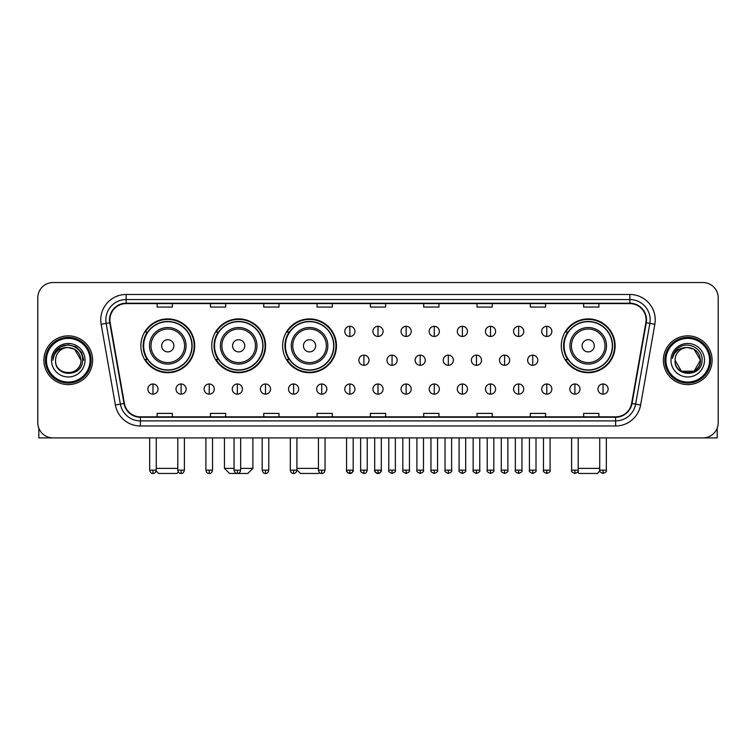 <?xml version="1.0" encoding="UTF-8"?>
<svg xmlns="http://www.w3.org/2000/svg" width="756" height="756" viewBox="0 0 756 756"><rect width="100%" height="100%" fill="white"/><g stroke="black" fill="none" stroke-linecap="round" stroke-linejoin="round"><path stroke-width="1.13" d="M561.302 345.804A26.914 26.914 0 0 0 588.215 372.717A26.914 26.914 0 0 0 615.129 345.804A26.914 26.914 0 0 0 588.215 318.9A26.914 26.914 0 0 0 561.302 345.804M282.64 345.804A26.914 26.914 0 0 0 309.554 372.717A26.914 26.914 0 0 0 336.467 345.804A26.914 26.914 0 0 0 309.554 318.9A26.914 26.914 0 0 0 282.64 345.804M211.756 345.804A26.914 26.914 0 0 0 238.669 372.717A26.914 26.914 0 0 0 265.583 345.804A26.914 26.914 0 0 0 238.669 318.9A26.914 26.914 0 0 0 211.756 345.804M140.871 345.804A26.914 26.914 0 0 0 167.785 372.717A26.914 26.914 0 0 0 194.698 345.804A26.914 26.914 0 0 0 167.785 318.9A26.914 26.914 0 0 0 140.871 345.804M147.326 359.516A24.627 24.627 0 0 1 147.326 332.101M218.21 359.516A24.627 24.627 0 0 1 218.21 332.101M289.094 359.516A24.627 24.627 0 0 1 289.094 332.101M567.756 359.516A24.627 24.627 0 0 1 567.756 332.101M37.8 297.769L37.8 422.68A15.233 15.233 0 0 0 53.033 437.913L702.967 437.913A15.233 15.233 0 0 0 718.2 422.68L718.2 297.769A15.233 15.233 0 0 0 702.967 282.546L53.033 282.546A15.233 15.233 0 0 0 37.8 297.769L37.8 422.68M43.895 360.225A24.372 24.372 0 0 0 68.267 384.606A24.372 24.372 0 0 0 92.638 360.225A24.372 24.372 0 0 0 68.267 335.853A24.372 24.372 0 0 0 43.895 360.225A24.372 24.372 0 0 0 68.267 384.606A24.372 24.372 0 0 0 92.638 360.225A24.372 24.372 0 0 0 68.267 335.853A24.372 24.372 0 0 0 43.895 360.225M663.362 360.225A24.372 24.372 0 0 0 687.733 384.606A24.372 24.372 0 0 0 712.105 360.225A24.372 24.372 0 0 0 687.733 335.853A24.372 24.372 0 0 0 663.362 360.225A24.372 24.372 0 0 0 687.733 384.606A24.372 24.372 0 0 0 712.105 360.225A24.372 24.372 0 0 0 687.733 335.853A24.372 24.372 0 0 0 663.362 360.225M109.903 319.864A16.245 16.245 0 0 1 126.148 303.61L629.852 303.61A16.245 16.245 0 0 1 645.851 322.68L631.619 403.42A16.245 16.245 0 0 1 615.611 416.839L140.389 416.839A16.245 16.245 0 0 1 124.381 403.42L110.149 322.68A16.245 16.245 0 0 1 109.903 319.864M109.497 319.864A16.651 16.651 0 0 0 109.752 322.755L123.984 403.487A16.651 16.651 0 0 0 140.389 417.246L615.611 417.246A16.651 16.651 0 0 0 632.016 403.487L646.248 322.755A16.651 16.651 0 0 0 629.852 303.203L126.148 303.203A16.651 16.651 0 0 0 109.497 319.864M101.153 324.267A25.392 25.392 0 0 1 126.148 294.471L629.852 294.471A25.392 25.392 0 0 1 654.847 324.267L640.615 405.008A25.392 25.392 0 0 1 615.611 425.987L140.389 425.987A25.392 25.392 0 0 1 115.384 405.008L101.153 324.267L106.152 323.388A20.308 20.308 0 0 1 126.148 299.556L629.852 299.556A20.308 20.308 0 0 1 649.848 323.388L635.616 404.12A20.308 20.308 0 0 1 615.611 420.903L140.389 420.903A20.308 20.308 0 0 1 120.384 404.12L106.152 323.388A20.308 20.308 0 0 1 105.84 319.864M702.967 282.546L53.033 282.546M53.033 437.913L702.967 437.913M718.2 422.68L718.2 297.769M632.016 403.487L635.616 404.12L649.848 323.388L654.847 324.267M370.383 303.61L370.383 307.049L385.617 307.049L385.617 303.61M317.066 303.61L317.066 307.049L332.3 307.049L332.3 303.61M263.75 303.61L263.75 307.049L278.983 307.049L278.983 303.61M210.442 303.61L210.442 307.049L225.675 307.049L225.675 303.61M157.125 303.61L157.125 307.049L172.359 307.049L172.359 303.61M423.7 303.61L423.7 307.049L438.934 307.049L438.934 303.61M477.017 303.61L477.017 307.049L492.25 307.049L492.25 303.61M530.325 303.61L530.325 307.049L545.558 307.049L545.558 303.61M583.641 303.61L583.641 307.049L598.875 307.049L598.875 303.61M385.617 416.839L385.617 413.409L370.383 413.409L370.383 416.839M332.3 416.839L332.3 413.409L317.066 413.409L317.066 416.839M278.983 416.839L278.983 413.409L263.75 413.409L263.75 416.839M225.675 416.839L225.675 413.409L210.442 413.409L210.442 416.839M172.359 416.839L172.359 413.409L157.125 413.409L157.125 416.839M438.934 416.839L438.934 413.409L423.7 413.409L423.7 416.839M492.25 416.839L492.25 413.409L477.017 413.409L477.017 416.839M545.558 416.839L545.558 413.409L530.325 413.409L530.325 416.839M598.875 416.839L598.875 413.409L583.641 413.409L583.641 416.839M38.811 428.151L38.811 437.913L97.713 437.913M90.096 360.225A21.829 21.829 0 0 0 68.267 338.395A21.829 21.829 0 0 0 46.428 360.225A21.829 21.829 0 0 0 68.267 382.063A21.829 21.829 0 0 0 90.096 360.225M91.117 360.225A22.85 22.85 0 0 0 68.267 337.374A22.85 22.85 0 0 0 45.417 360.225A22.85 22.85 0 0 0 68.267 383.075A22.85 22.85 0 0 0 91.117 360.225M80.958 360.225C80.202 352.513 75.978 348.289 68.267 347.533L74.617 349.234L80.958 360.225L74.617 349.234L68.267 347.533L74.617 349.234L80.958 360.225L74.617 349.234L68.267 347.533L74.617 349.234L80.958 360.225L74.617 349.234L68.267 347.533L74.617 349.234L80.958 360.225C81.733 376.601 54.791 376.601 55.575 360.225C54.441 377.849 83.16 377.452 82.565 360.225C83.51 348.138 67.662 340.455 58.533 348.242C55.349 350.897 53.487 354.28 52.939 358.382C55.33 350.822 60.442 347.202 68.267 347.533L74.617 349.234L80.958 360.225C81.733 376.601 54.791 376.601 55.575 360.225C54.791 376.601 81.733 376.601 80.958 360.225C81.733 376.601 54.791 376.601 55.575 360.225C54.791 376.601 81.733 376.601 80.958 360.225C81.733 376.601 54.791 376.601 55.575 360.225C54.791 376.601 81.733 376.601 80.958 360.225C81.733 376.601 54.791 376.601 55.575 360.225C54.791 376.601 81.733 376.601 80.958 360.225C81.733 376.601 54.791 376.601 55.575 360.225C54.791 376.601 81.733 376.601 80.958 360.225C81.733 376.601 54.791 376.601 55.575 360.225C54.791 376.601 81.733 376.601 80.958 360.225C81.733 376.601 54.791 376.601 55.575 360.225A12.691 12.691 0 0 1 68.267 347.533L74.617 349.234L80.958 360.225C81.468 370.081 68.796 376.63 61.066 370.686M51.512 360.225A16.755 16.755 0 0 0 68.267 376.989A16.755 16.755 0 0 0 85.022 360.225A16.755 16.755 0 0 0 68.267 343.47A16.755 16.755 0 0 0 51.512 360.225M58.524 348.242L54.782 352.693M54.678 352.891L60.546 346.853L68.267 344.783L75.987 346.853L81.639 352.504L83.708 360.225L81.639 352.504L75.987 346.853L68.267 344.783L60.546 346.853L54.895 352.504L52.825 360.225M54.555 353.128L54.886 352.513L54.555 353.128M178.369 472.018L176.923 473.454L158.647 473.454L156.161 470.969M156.265 468.38L177.792 468.38M173.88 345.804A6.095 6.095 0 0 0 167.785 339.718A6.095 6.095 0 0 0 161.689 345.804A6.095 6.095 0 0 0 167.785 351.899A6.095 6.095 0 0 0 173.88 345.804M186.071 345.804A18.276 18.276 0 0 0 167.785 327.528A18.276 18.276 0 0 0 149.508 345.804A18.276 18.276 0 0 0 167.785 364.09A18.276 18.276 0 0 0 186.071 345.804A18.276 18.276 0 0 1 167.785 364.09A18.276 18.276 0 0 1 149.508 345.804M191.901 345.804A24.116 24.116 0 0 0 167.785 321.687A24.116 24.116 0 0 0 143.668 345.804A24.116 24.116 0 0 0 167.785 369.93A24.116 24.116 0 0 0 191.901 345.804M194.188 345.804A26.403 26.403 0 0 1 145.218 359.516L147.666 359.516A24.343 24.343 0 0 0 183.897 364.061A24.343 24.343 0 0 0 183.897 327.556A24.343 24.343 0 0 0 147.666 332.101L145.218 332.101A26.403 26.403 0 0 1 194.188 345.804M240.654 468.38L252.891 468.38L247.807 473.454L229.531 473.454L224.456 468.38L234.048 468.38M244.764 345.804A6.095 6.095 0 0 0 238.669 339.718A6.095 6.095 0 0 0 232.574 345.804A6.095 6.095 0 0 0 238.669 351.899A6.095 6.095 0 0 0 244.764 345.804M256.945 345.804A18.276 18.276 0 0 0 238.669 327.528A18.276 18.276 0 0 0 220.393 345.804A18.276 18.276 0 0 0 238.669 364.09A18.276 18.276 0 0 0 256.945 345.804A18.276 18.276 0 0 1 238.669 364.09A18.276 18.276 0 0 1 220.393 345.804M262.786 345.804A24.116 24.116 0 0 0 238.669 321.687A24.116 24.116 0 0 0 214.553 345.804A24.116 24.116 0 0 0 238.669 369.93A24.116 24.116 0 0 0 262.786 345.804M265.072 345.804A26.403 26.403 0 0 1 216.103 359.516L218.55 359.516A24.343 24.343 0 0 0 254.781 364.061A24.343 24.343 0 0 0 254.781 327.556A24.343 24.343 0 0 0 218.55 332.101L216.103 332.101A26.403 26.403 0 0 1 265.072 345.804M319.533 472.613L318.692 473.454L300.415 473.454L296.91 469.958M296.91 468.38L318.437 468.38M315.649 345.804A6.095 6.095 0 0 0 309.554 339.718A6.095 6.095 0 0 0 303.458 345.804A6.095 6.095 0 0 0 309.554 351.899A6.095 6.095 0 0 0 315.649 345.804M327.83 345.804A18.276 18.276 0 0 0 309.554 327.528A18.276 18.276 0 0 0 291.277 345.804A18.276 18.276 0 0 0 309.554 364.09A18.276 18.276 0 0 0 327.83 345.804A18.276 18.276 0 0 1 309.554 364.09A18.276 18.276 0 0 1 291.277 345.804M333.67 345.804A24.116 24.116 0 0 0 309.554 321.687A24.116 24.116 0 0 0 285.437 345.804A24.116 24.116 0 0 0 309.554 369.93A24.116 24.116 0 0 0 333.67 345.804M335.957 345.804A26.403 26.403 0 0 1 286.987 359.516L289.435 359.516A24.343 24.343 0 0 0 325.666 364.061A24.343 24.343 0 0 0 325.666 327.556A24.343 24.343 0 0 0 289.435 332.101L286.987 332.101A26.403 26.403 0 0 1 335.957 345.804M599.839 470.969L597.353 473.454L579.077 473.454L577.631 472.018M578.208 468.38L599.735 468.38M594.31 345.804A6.095 6.095 0 0 0 588.215 339.718A6.095 6.095 0 0 0 582.12 345.804A6.095 6.095 0 0 0 588.215 351.899A6.095 6.095 0 0 0 594.31 345.804M606.492 345.804A18.276 18.276 0 0 0 588.215 327.528A18.276 18.276 0 0 0 569.929 345.804A18.276 18.276 0 0 0 588.215 364.09A18.276 18.276 0 0 0 606.492 345.804A18.276 18.276 0 0 1 588.215 364.09A18.276 18.276 0 0 1 569.929 345.804M612.332 345.804A24.116 24.116 0 0 0 588.215 321.687A24.116 24.116 0 0 0 564.099 345.804A24.116 24.116 0 0 0 588.215 369.93A24.116 24.116 0 0 0 612.332 345.804M614.619 345.804A26.403 26.403 0 0 1 565.649 359.516L568.096 359.516A24.343 24.343 0 0 0 604.318 364.061A24.343 24.343 0 0 0 604.318 327.556A24.343 24.343 0 0 0 568.096 332.101L565.649 332.101A26.403 26.403 0 0 1 614.619 345.804M349.867 326.308A5.075 5.075 0 0 0 344.793 331.383A5.075 5.075 0 0 0 349.867 336.467A5.075 5.075 0 0 0 354.951 331.383A5.075 5.075 0 0 0 349.867 326.308L349.867 336.467A5.075 5.075 0 0 0 354.951 331.383A5.075 5.075 0 0 0 349.867 326.308M378 326.308A5.075 5.075 0 0 0 372.925 331.383A5.075 5.075 0 0 0 378 336.467A5.075 5.075 0 0 0 383.075 331.383A5.075 5.075 0 0 0 378 326.308L378 336.467A5.075 5.075 0 0 0 383.075 331.383A5.075 5.075 0 0 0 378 326.308M406.133 326.308A5.075 5.075 0 0 0 401.049 331.383A5.075 5.075 0 0 0 406.133 336.467A5.075 5.075 0 0 0 411.207 331.383A5.075 5.075 0 0 0 406.133 326.308L406.133 336.467A5.075 5.075 0 0 0 411.207 331.383A5.075 5.075 0 0 0 406.133 326.308M434.256 326.308A5.075 5.075 0 0 0 429.181 331.383A5.075 5.075 0 0 0 434.256 336.467A5.075 5.075 0 0 0 439.34 331.383A5.075 5.075 0 0 0 434.256 326.308L434.256 336.467A5.075 5.075 0 0 0 439.34 331.383A5.075 5.075 0 0 0 434.256 326.308M462.388 326.308A5.075 5.075 0 0 0 457.314 331.383A5.075 5.075 0 0 0 462.388 336.467A5.075 5.075 0 0 0 467.463 331.383A5.075 5.075 0 0 0 462.388 326.308L462.388 336.467A5.075 5.075 0 0 0 467.463 331.383A5.075 5.075 0 0 0 462.388 326.308M490.521 326.308A5.075 5.075 0 0 0 485.447 331.383A5.075 5.075 0 0 0 490.521 336.467A5.075 5.075 0 0 0 495.596 331.383A5.075 5.075 0 0 0 490.521 326.308L490.521 336.467A5.075 5.075 0 0 0 495.596 331.383A5.075 5.075 0 0 0 490.521 326.308M518.654 326.308A5.075 5.075 0 0 0 513.57 331.383A5.075 5.075 0 0 0 518.654 336.467A5.075 5.075 0 0 0 523.728 331.383A5.075 5.075 0 0 0 518.654 326.308L518.654 336.467A5.075 5.075 0 0 0 523.728 331.383A5.075 5.075 0 0 0 518.654 326.308M546.777 326.308A5.075 5.075 0 0 0 541.702 331.383A5.075 5.075 0 0 0 546.777 336.467A5.075 5.075 0 0 0 551.861 331.383A5.075 5.075 0 0 0 546.777 326.308L546.777 336.467A5.075 5.075 0 0 0 551.861 331.383A5.075 5.075 0 0 0 546.777 326.308M363.938 355.15A5.075 5.075 0 0 0 358.854 360.225A5.075 5.075 0 0 0 363.938 365.309A5.075 5.075 0 0 0 369.013 360.225A5.075 5.075 0 0 0 363.938 355.15L363.938 365.309A5.075 5.075 0 0 0 369.013 360.225A5.075 5.075 0 0 0 363.938 355.15M392.062 355.15A5.075 5.075 0 0 0 386.987 360.225A5.075 5.075 0 0 0 392.062 365.309A5.075 5.075 0 0 0 397.146 360.225A5.075 5.075 0 0 0 392.062 355.15L392.062 365.309A5.075 5.075 0 0 0 397.146 360.225A5.075 5.075 0 0 0 392.062 355.15M420.194 355.15A5.075 5.075 0 0 0 415.12 360.225A5.075 5.075 0 0 0 420.194 365.309A5.075 5.075 0 0 0 425.269 360.225A5.075 5.075 0 0 0 420.194 355.15L420.194 365.309A5.075 5.075 0 0 0 425.269 360.225A5.075 5.075 0 0 0 420.194 355.15M448.327 355.15A5.075 5.075 0 0 0 443.243 360.225A5.075 5.075 0 0 0 448.327 365.309A5.075 5.075 0 0 0 453.402 360.225A5.075 5.075 0 0 0 448.327 355.15L448.327 365.309A5.075 5.075 0 0 0 453.402 360.225A5.075 5.075 0 0 0 448.327 355.15M476.46 355.15A5.075 5.075 0 0 0 471.375 360.225A5.075 5.075 0 0 0 476.46 365.309A5.075 5.075 0 0 0 481.534 360.225A5.075 5.075 0 0 0 476.46 355.15L476.46 365.309A5.075 5.075 0 0 0 481.534 360.225A5.075 5.075 0 0 0 476.46 355.15M504.583 355.15A5.075 5.075 0 0 0 499.508 360.225A5.075 5.075 0 0 0 504.583 365.309A5.075 5.075 0 0 0 509.667 360.225A5.075 5.075 0 0 0 504.583 355.15L504.583 365.309A5.075 5.075 0 0 0 509.667 360.225A5.075 5.075 0 0 0 504.583 355.15M532.715 355.15A5.075 5.075 0 0 0 527.641 360.225A5.075 5.075 0 0 0 532.715 365.309A5.075 5.075 0 0 0 537.79 360.225A5.075 5.075 0 0 0 532.715 355.15L532.715 365.309A5.075 5.075 0 0 0 537.79 360.225A5.075 5.075 0 0 0 532.715 355.15M152.958 383.991A5.075 5.075 0 0 0 147.883 389.066A5.075 5.075 0 0 0 152.958 394.15A5.075 5.075 0 0 0 158.042 389.066A5.075 5.075 0 0 0 152.958 383.991L152.958 394.15A5.075 5.075 0 0 0 158.042 389.066A5.075 5.075 0 0 0 152.958 383.991M181.09 383.991A5.075 5.075 0 0 0 176.016 389.066A5.075 5.075 0 0 0 181.09 394.15A5.075 5.075 0 0 0 186.165 389.066A5.075 5.075 0 0 0 181.09 383.991L181.09 394.15A5.075 5.075 0 0 0 186.165 389.066A5.075 5.075 0 0 0 181.09 383.991M209.223 383.991A5.075 5.075 0 0 0 204.139 389.066A5.075 5.075 0 0 0 209.223 394.15A5.075 5.075 0 0 0 214.298 389.066A5.075 5.075 0 0 0 209.223 383.991L209.223 394.15A5.075 5.075 0 0 0 214.298 389.066A5.075 5.075 0 0 0 209.223 383.991M237.346 383.991A5.075 5.075 0 0 0 232.272 389.066A5.075 5.075 0 0 0 237.346 394.15A5.075 5.075 0 0 0 242.43 389.066A5.075 5.075 0 0 0 237.346 383.991L237.346 394.15A5.075 5.075 0 0 0 242.43 389.066A5.075 5.075 0 0 0 237.346 383.991M265.479 383.991A5.075 5.075 0 0 0 260.404 389.066A5.075 5.075 0 0 0 265.479 394.15A5.075 5.075 0 0 0 270.553 389.066A5.075 5.075 0 0 0 265.479 383.991L265.479 394.15A5.075 5.075 0 0 0 270.553 389.066A5.075 5.075 0 0 0 265.479 383.991M293.611 383.991A5.075 5.075 0 0 0 288.537 389.066A5.075 5.075 0 0 0 293.611 394.15A5.075 5.075 0 0 0 298.686 389.066A5.075 5.075 0 0 0 293.611 383.991L293.611 394.15A5.075 5.075 0 0 0 298.686 389.066A5.075 5.075 0 0 0 293.611 383.991M321.744 383.991A5.075 5.075 0 0 0 316.66 389.066A5.075 5.075 0 0 0 321.744 394.15A5.075 5.075 0 0 0 326.819 389.066A5.075 5.075 0 0 0 321.744 383.991L321.744 394.15A5.075 5.075 0 0 0 326.819 389.066A5.075 5.075 0 0 0 321.744 383.991M349.867 383.991A5.075 5.075 0 0 0 344.793 389.066A5.075 5.075 0 0 0 349.867 394.15A5.075 5.075 0 0 0 354.951 389.066A5.075 5.075 0 0 0 349.867 383.991L349.867 394.15A5.075 5.075 0 0 0 354.951 389.066A5.075 5.075 0 0 0 349.867 383.991M378 383.991A5.075 5.075 0 0 0 372.925 389.066A5.075 5.075 0 0 0 378 394.15A5.075 5.075 0 0 0 383.075 389.066A5.075 5.075 0 0 0 378 383.991L378 394.15A5.075 5.075 0 0 0 383.075 389.066A5.075 5.075 0 0 0 378 383.991M406.133 383.991A5.075 5.075 0 0 0 401.049 389.066A5.075 5.075 0 0 0 406.133 394.15A5.075 5.075 0 0 0 411.207 389.066A5.075 5.075 0 0 0 406.133 383.991L406.133 394.15A5.075 5.075 0 0 0 411.207 389.066A5.075 5.075 0 0 0 406.133 383.991M434.256 383.991A5.075 5.075 0 0 0 429.181 389.066A5.075 5.075 0 0 0 434.256 394.15A5.075 5.075 0 0 0 439.34 389.066A5.075 5.075 0 0 0 434.256 383.991L434.256 394.15A5.075 5.075 0 0 0 439.34 389.066A5.075 5.075 0 0 0 434.256 383.991M462.388 383.991A5.075 5.075 0 0 0 457.314 389.066A5.075 5.075 0 0 0 462.388 394.15A5.075 5.075 0 0 0 467.463 389.066A5.075 5.075 0 0 0 462.388 383.991L462.388 394.15A5.075 5.075 0 0 0 467.463 389.066A5.075 5.075 0 0 0 462.388 383.991M490.521 383.991A5.075 5.075 0 0 0 485.447 389.066A5.075 5.075 0 0 0 490.521 394.15A5.075 5.075 0 0 0 495.596 389.066A5.075 5.075 0 0 0 490.521 383.991L490.521 394.15A5.075 5.075 0 0 0 495.596 389.066A5.075 5.075 0 0 0 490.521 383.991M518.654 383.991A5.075 5.075 0 0 0 513.57 389.066A5.075 5.075 0 0 0 518.654 394.15A5.075 5.075 0 0 0 523.728 389.066A5.075 5.075 0 0 0 518.654 383.991L518.654 394.15A5.075 5.075 0 0 0 523.728 389.066A5.075 5.075 0 0 0 518.654 383.991M546.777 383.991A5.075 5.075 0 0 0 541.702 389.066A5.075 5.075 0 0 0 546.777 394.15A5.075 5.075 0 0 0 551.861 389.066A5.075 5.075 0 0 0 546.777 383.991L546.777 394.15A5.075 5.075 0 0 0 551.861 389.066A5.075 5.075 0 0 0 546.777 383.991M574.91 383.991A5.075 5.075 0 0 0 569.835 389.066A5.075 5.075 0 0 0 574.91 394.15A5.075 5.075 0 0 0 579.984 389.066A5.075 5.075 0 0 0 574.91 383.991L574.91 394.15A5.075 5.075 0 0 0 579.984 389.066A5.075 5.075 0 0 0 574.91 383.991M603.042 383.991A5.075 5.075 0 0 0 597.958 389.066A5.075 5.075 0 0 0 603.042 394.15A5.075 5.075 0 0 0 608.117 389.066A5.075 5.075 0 0 0 603.042 383.991L603.042 394.15A5.075 5.075 0 0 0 608.117 389.066A5.075 5.075 0 0 0 603.042 383.991M717.189 428.151L717.189 437.913L658.287 437.913M709.572 360.225A21.829 21.829 0 0 0 687.733 338.395A21.829 21.829 0 0 0 665.904 360.225A21.829 21.829 0 0 0 687.733 382.063A21.829 21.829 0 0 0 709.572 360.225M710.583 360.225A22.85 22.85 0 0 0 687.733 337.374A22.85 22.85 0 0 0 664.883 360.225A22.85 22.85 0 0 0 687.733 383.075A22.85 22.85 0 0 0 710.583 360.225M694.084 371.224L681.383 371.224L675.042 360.225A12.691 12.691 0 0 1 687.733 347.533L694.084 349.234L700.425 360.225L694.084 349.234L687.733 347.533L694.084 349.234L700.425 360.225L694.084 349.234L687.733 347.533L694.084 349.234L687.733 347.533L694.084 349.234L700.425 360.225C701.209 376.601 674.267 376.601 675.042 360.225C673.908 377.849 702.626 377.452 702.031 360.225C702.976 348.138 687.128 340.455 678 348.242C674.815 350.897 672.953 354.28 672.405 358.382C674.796 350.822 679.909 347.202 687.733 347.533L694.084 349.234L700.425 360.225C701.209 376.601 674.267 376.601 675.042 360.225C674.267 376.601 701.209 376.601 700.425 360.225L694.084 371.224L681.383 371.224M687.733 347.533C695.444 348.289 699.678 352.513 700.425 360.225C701.209 376.601 674.267 376.601 675.042 360.225C674.267 376.601 701.209 376.601 700.425 360.225C701.209 376.601 674.267 376.601 675.042 360.225C674.267 376.601 701.209 376.601 700.425 360.225C701.209 376.601 674.267 376.601 675.042 360.225M670.978 360.225A16.755 16.755 0 0 0 687.733 376.989A16.755 16.755 0 0 0 704.488 360.225A16.755 16.755 0 0 0 687.733 343.47A16.755 16.755 0 0 0 670.978 360.225M700.425 360.225C700.935 370.081 688.262 376.63 680.532 370.686M678 348.242L674.257 352.693M674.021 353.128L674.361 352.513L674.021 353.128M629.852 294.471L629.852 303.203M106.152 323.388L109.752 322.755M140.389 425.987L140.389 417.246M615.611 417.246L615.611 425.987M115.384 405.008L123.984 403.487M646.248 322.755L649.848 323.388M126.148 294.471L126.148 303.203M635.616 404.12L640.615 405.008M184.577 345.804A16.793 16.793 0 0 0 167.785 329.011A16.793 16.793 0 0 0 150.992 345.804A16.793 16.793 0 0 0 167.785 362.596A16.793 16.793 0 0 0 184.577 345.804M255.462 345.804A16.793 16.793 0 0 0 238.669 329.011A16.793 16.793 0 0 0 221.877 345.804A16.793 16.793 0 0 0 238.669 362.596A16.793 16.793 0 0 0 255.462 345.804M326.346 345.804A16.793 16.793 0 0 0 309.554 329.011A16.793 16.793 0 0 0 292.761 345.804A16.793 16.793 0 0 0 309.554 362.596A16.793 16.793 0 0 0 326.346 345.804M605.008 345.804A16.793 16.793 0 0 0 588.215 329.011A16.793 16.793 0 0 0 571.423 345.804A16.793 16.793 0 0 0 588.215 362.596A16.793 16.793 0 0 0 605.008 345.804M363.938 470.156L360.631 470.156C359.969 471.215 361.066 472.311 363.938 473.454L363.938 470.156L367.236 470.156L367.236 437.913M392.062 470.156L388.764 470.156C388.093 471.215 389.198 472.311 392.062 473.454L392.062 470.156L395.369 470.156L395.369 437.913M420.194 470.156L416.896 470.156C416.225 471.215 417.321 472.311 420.194 473.454L420.194 470.156L423.492 470.156L423.492 437.913M448.327 470.156L445.029 470.156C444.358 471.215 445.454 472.311 448.327 473.454L448.327 470.156L451.625 470.156L451.625 437.913M476.46 470.156L473.152 470.156C472.481 471.215 473.587 472.311 476.46 473.454L476.46 470.156L479.758 470.156L479.758 437.913M504.583 470.156L501.285 470.156C500.614 471.215 501.719 472.311 504.583 473.454L504.583 470.156L507.881 470.156L507.881 437.913M532.715 470.156L529.417 470.156C528.746 471.215 529.843 472.311 532.715 473.454L532.715 470.156L536.013 470.156L536.013 437.913M152.958 470.156L149.66 470.156C150.236 472.509 151.332 473.615 152.958 473.454L152.958 470.156L156.265 470.156L156.265 437.913M181.09 470.156L177.792 470.156C178.369 472.509 179.465 473.615 181.09 473.454L181.09 470.156L184.388 470.156L184.388 437.913M209.223 470.156L205.916 470.156C206.492 472.509 207.598 473.615 209.223 473.454L209.223 470.156L212.521 470.156L212.521 437.913M237.346 470.156L234.048 470.156C234.625 472.509 235.73 473.615 237.346 473.454L237.346 470.156L240.654 470.156L240.654 437.913M265.479 470.156L262.181 470.156C262.757 472.509 263.853 473.615 265.479 473.454L265.479 470.156L268.777 470.156L268.777 437.913M293.611 470.156L290.313 470.156C290.89 472.509 291.986 473.615 293.611 473.454L293.611 470.156L296.91 470.156L296.91 437.913M321.744 470.156L318.437 470.156C319.013 472.509 320.119 473.615 321.744 473.454L321.744 470.156L325.042 470.156L325.042 437.913M349.867 470.156L346.569 470.156C345.898 471.215 347.004 472.311 349.867 473.454L349.867 470.156L353.175 470.156C353.836 471.215 352.74 472.311 349.867 473.454C348.242 473.615 347.146 472.509 346.569 470.156L346.569 437.913M378 470.156L374.702 470.156C374.031 471.215 375.127 472.311 378 473.454L378 470.156L381.298 470.156C381.969 471.215 380.873 472.311 378 473.454C376.375 473.615 375.278 472.509 374.702 470.156L374.702 437.913M406.133 470.156L402.825 470.156C402.164 471.215 403.26 472.311 406.133 473.454L406.133 470.156L409.431 470.156L409.431 437.913L409.431 470.156C410.102 471.215 408.996 472.311 406.133 473.454M434.256 470.156L430.958 470.156L430.958 437.913L430.958 470.156C430.287 471.215 431.392 472.311 434.256 473.454L434.256 470.156L437.563 470.156L437.563 437.913M462.388 470.156L459.09 470.156C458.419 471.215 459.516 472.311 462.388 473.454L462.388 470.156L465.687 470.156L465.687 437.913M490.521 470.156L487.223 470.156C486.552 471.215 487.648 472.311 490.521 473.454L490.521 470.156L493.819 470.156L493.819 437.913M518.654 470.156L515.346 470.156C514.675 471.215 515.781 472.311 518.654 473.454L518.654 470.156L521.952 470.156L521.952 437.913M546.777 470.156L543.479 470.156C542.808 471.215 543.914 472.311 546.777 473.454L546.777 470.156L550.085 470.156L550.085 437.913M574.91 470.156L571.612 470.156C570.941 471.215 572.037 472.311 574.91 473.454L574.91 470.156L578.208 470.156L578.208 437.913M603.042 470.156L599.735 470.156C599.073 471.215 600.169 472.311 603.042 473.454L603.042 470.156L606.34 470.156L606.34 437.913M252.891 437.913L252.891 468.38M224.456 437.913L224.456 468.38M360.631 470.156L360.631 437.913M367.236 470.156C366.66 472.509 365.564 473.615 363.938 473.454M388.764 470.156L388.764 437.913M395.369 470.156C396.031 471.215 394.934 472.311 392.062 473.454M416.896 470.156L416.896 437.913M423.492 470.156C424.163 471.215 423.067 472.311 420.194 473.454M445.029 470.156L445.029 437.913M451.625 470.156C452.296 471.215 451.19 472.311 448.327 473.454M473.152 470.156L473.152 437.913M479.758 470.156C480.429 471.215 479.323 472.311 476.46 473.454M501.285 470.156L501.285 437.913M507.881 470.156C508.552 471.215 507.456 472.311 504.583 473.454M529.417 470.156L529.417 437.913M536.013 470.156C536.684 471.215 535.588 472.311 532.715 473.454M149.66 470.156L149.66 437.913M156.265 470.156C155.689 472.509 154.583 473.615 152.958 473.454M177.792 470.156L177.792 437.913M184.388 470.156C183.812 472.509 182.716 473.615 181.09 473.454M205.916 470.156L205.916 437.913M212.521 470.156C211.945 472.509 210.848 473.615 209.223 473.454M234.048 470.156L234.048 437.913M240.654 470.156C240.077 472.509 238.972 473.615 237.346 473.454M262.181 470.156L262.181 437.913M268.777 470.156C268.2 472.509 267.104 473.615 265.479 473.454M290.313 470.156L290.313 437.913M296.91 470.156C296.333 472.509 295.237 473.615 293.611 473.454M318.437 470.156L318.437 437.913M325.042 470.156C324.466 472.509 323.36 473.615 321.744 473.454M349.867 473.454C351.493 473.615 352.598 472.509 353.175 470.156L353.175 437.913M378 473.454C379.625 473.615 380.722 472.509 381.298 470.156L381.298 437.913M402.825 470.156L402.825 437.913M437.563 470.156C438.234 471.215 437.129 472.311 434.256 473.454M459.09 470.156L459.09 437.913M465.687 470.156C466.357 471.215 465.261 472.311 462.388 473.454M487.223 470.156L487.223 437.913M493.819 470.156C494.49 471.215 493.394 472.311 490.521 473.454M515.346 470.156L515.346 437.913M521.952 470.156C522.623 471.215 521.517 472.311 518.654 473.454M543.479 470.156L543.479 437.913M550.085 470.156C550.746 471.215 549.65 472.311 546.777 473.454M571.612 470.156L571.612 437.913M578.208 470.156C578.879 471.215 577.782 472.311 574.91 473.454M599.735 470.156L599.735 437.913M606.34 470.156C607.011 471.215 605.906 472.311 603.042 473.454"/></g></svg>
